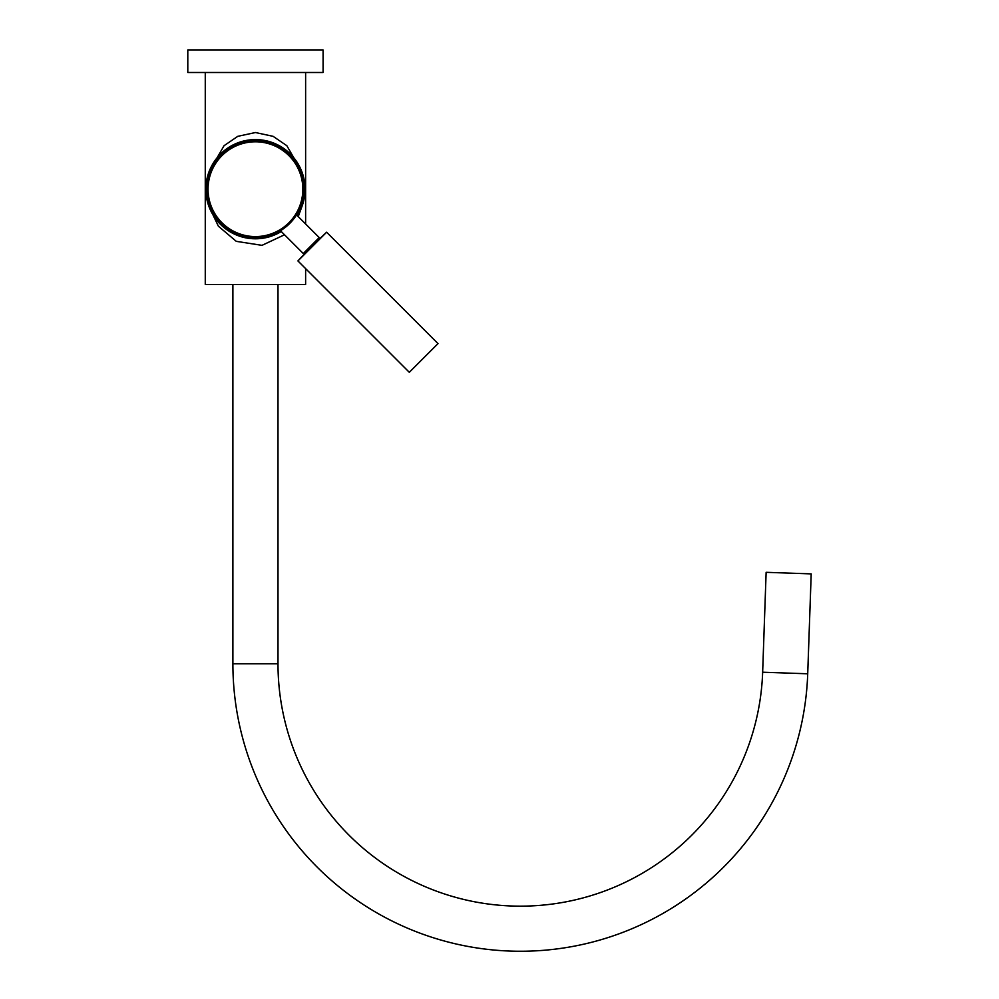 <?xml version="1.0" encoding="UTF-8"?>
<svg xmlns="http://www.w3.org/2000/svg" width="999" height="999" viewBox="0 0 999 999"><rect width="100%" height="100%" fill="white"/><g stroke="black" fill="none" stroke-linecap="round" stroke-linejoin="round"><path stroke-width="1.5" d="M762.649 672.215A242.395 242.395 0 0 1 516.158 906.118A242.395 242.395 0 0 1 277.997 663.748L232.892 663.748A287.5 287.5 0 0 0 515.372 951.21A287.5 287.5 0 0 0 807.716 673.788L811.2 573.888L766.133 572.315L762.649 672.215L807.716 673.788M187.8 72.502L323.089 72.502L323.089 49.95L187.8 49.95L187.8 72.502M301.973 206.381L298.239 216.596M284.528 234.777L262 245.342L236.288 241.346L218.381 226.199L208.916 206.381M208.916 172.003L224.051 145.704L237.787 136.326L255.457 132.53L273.077 136.326L286.825 145.692L301.973 172.003M205.27 72.502L205.27 284.453L305.619 284.453L305.619 268.619M305.619 223.976L305.619 72.502M305.057 189.186A49.613 49.613 0 0 1 297.352 215.722A49.613 49.613 0 0 0 255.444 139.585A49.613 49.613 0 0 0 231.169 232.442A49.613 49.613 0 0 0 281.281 231.531A49.613 49.613 0 0 1 205.831 189.186M221.166 154.907A48.476 48.476 0 0 1 289.722 154.907A48.476 48.476 0 0 1 289.722 223.464A48.476 48.476 0 0 1 221.166 223.464A48.476 48.476 0 0 1 221.166 154.907A48.476 48.476 0 0 0 221.166 223.464A48.476 48.476 0 0 0 289.722 223.464M319.218 237.587L319.218 239.186L312.05 246.353A676.46 676.46 0 0 0 297.914 260.926L409.303 372.315L438.012 343.619L326.611 232.218A676.46 676.46 0 0 0 312.05 246.353L304.87 253.534L303.271 253.534L319.218 237.587L296.541 214.91M297.914 260.926L326.611 232.218M280.569 230.819A48.626 48.626 0 0 1 206.818 189.186A48.626 48.626 0 0 1 255.444 140.559A48.626 48.626 0 0 1 296.653 215.01M288.961 222.702A47.403 47.403 0 0 0 288.961 155.669A47.403 47.403 0 0 0 221.928 155.669A47.403 47.403 0 0 0 221.928 222.702A47.403 47.403 0 0 0 288.961 222.702M277.997 663.748L277.997 284.453M232.892 663.748L232.892 284.453M280.457 230.719L303.271 253.534"/></g></svg>
